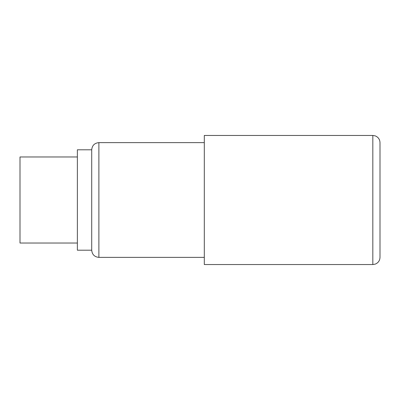 <?xml version="1.0" encoding="UTF-8"?>
<svg xmlns="http://www.w3.org/2000/svg" width="400" height="400" viewBox="0 0 400 400"><rect width="100%" height="100%" fill="white"/><g stroke="black" fill="none" stroke-linecap="round" stroke-linejoin="round"><path stroke-width="0.6" d="M380 200L380 142.63C379.83 139.36 378.235 137.105 375.205 135.865L372.83 135.46L372.83 264.54L375.205 264.135C378.235 262.895 379.83 260.64 380 257.37L380 200M372.83 135.46L204.305 135.46L204.305 264.54L372.83 264.54M91.715 200L91.715 149.8L77.37 149.8L77.37 250.2L91.715 250.2L91.715 200M77.37 243.03L20 243.03L20 156.97L77.37 156.97M204.305 257.37L98.885 257.37L98.885 142.63C94.53 143.055 92.14 145.445 91.715 149.8M204.305 142.63L98.885 142.63M98.885 257.37C94.53 256.945 92.14 254.555 91.715 250.2"/></g></svg>
